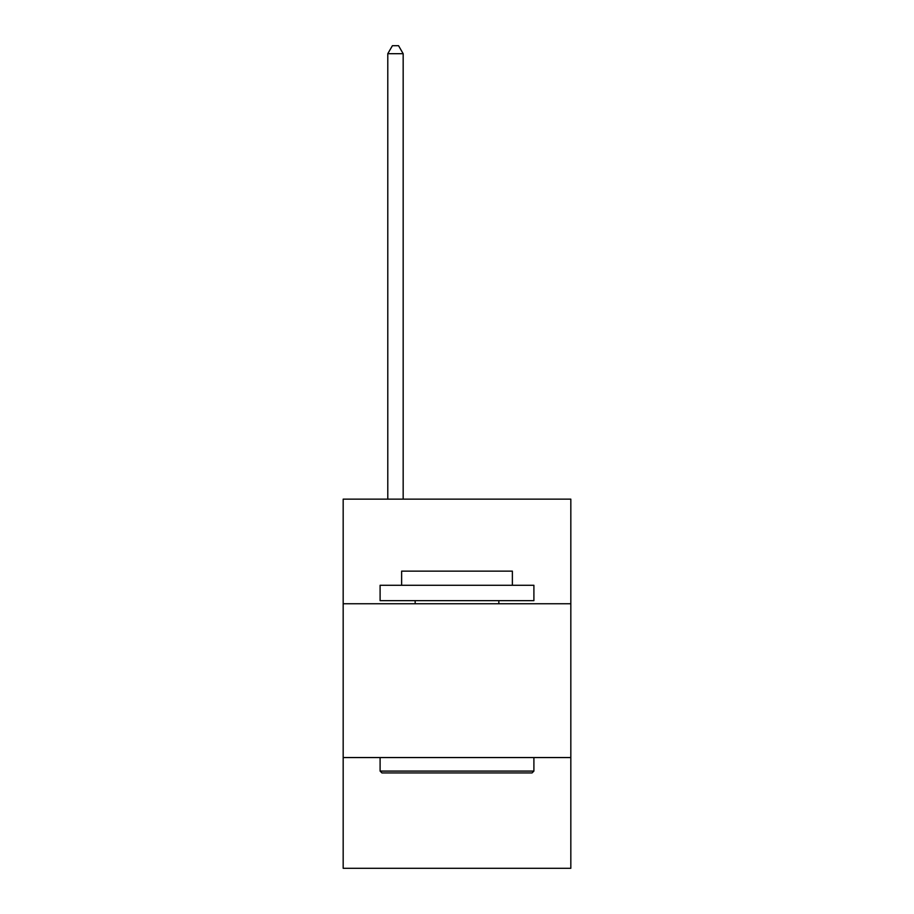<?xml version="1.0" encoding="UTF-8"?>
<svg xmlns="http://www.w3.org/2000/svg" width="914" height="914" viewBox="0 0 914 914"><rect width="100%" height="100%" fill="white"/><g stroke="black" fill="none" stroke-linecap="round" stroke-linejoin="round"><path stroke-width="1.37" d="M570.827 603.743L570.827 499.147L343.173 499.147L343.173 603.743L570.827 603.743L570.827 868.3L343.173 868.3L343.173 603.743M570.827 757.557L343.173 757.557M381.938 772.936L380.098 771.085L533.902 771.085L532.062 772.936L381.938 772.936M533.902 585.28L533.902 600.658L380.098 600.658L380.098 585.28L533.902 585.28M401.623 585.28L401.623 571.136L512.377 571.136L512.377 585.28M533.902 757.557L533.902 771.085M380.098 757.557L380.098 771.085M498.838 600.658L498.838 603.743M415.162 600.658L415.162 603.743M403.165 499.147L403.165 53.698L387.787 53.698L387.787 499.147M387.787 53.698L392.403 45.7L398.55 45.7L403.165 53.698"/></g></svg>
